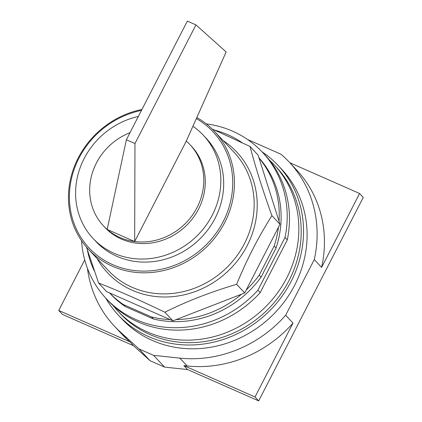 <?xml version="1.0" encoding="UTF-8"?>
<svg xmlns="http://www.w3.org/2000/svg" width="422" height="422" viewBox="0 0 422 422"><rect width="100%" height="100%" fill="white"/><g stroke="black" fill="none" stroke-linecap="round" stroke-linejoin="round"><path stroke-width="0.63" d="M129.876 341.815L133.542 345.734L150.058 360.704L164.591 367.114L153.582 355.35L139.049 348.941L120.191 331.845A119.88 109.804 136.9 0 1 114.299 326.053L121.641 333.892A119.88 109.804 -43.1 0 0 127.528 339.689L129.876 341.815L58.737 310.455L84.716 259.905M133.542 345.734L62.409 314.379L58.737 310.455M321.606 267.411A119.88 109.804 -43.1 0 0 296.692 170.055L289.355 162.217A119.88 109.804 136.9 0 1 314.269 259.567L321.606 267.411L359.591 193.492L289.851 162.75M164.591 367.114L187.547 369.54L183.876 365.621L187.141 365.969A119.88 109.804 -43.1 0 0 293.005 323.062L255.015 396.981L183.876 365.621M187.547 369.54L258.686 400.9L255.015 396.981M258.686 400.9L363.263 197.412L359.591 193.492M150.058 360.704L139.049 348.941M114.299 326.053A119.88 109.804 136.9 0 1 87.449 268.381M289.355 162.217A119.88 109.804 136.9 0 0 280.957 154.225L247.64 139.534M293.005 323.062L285.662 315.223L314.269 259.567M285.662 315.223A119.88 109.804 136.9 0 1 179.804 358.125L153.582 355.35M262.057 151.851A109.467 100.267 136.9 0 1 278.198 165.54L281.748 169.333A109.467 100.267 136.9 0 1 294.735 285.087A109.467 100.267 136.9 0 1 121.9 318.937L118.35 315.144A109.467 100.267 136.9 0 1 105.764 298.132M278.198 165.54A109.467 100.267 136.9 0 1 291.185 281.295A109.467 100.267 136.9 0 1 118.35 315.144M269.189 159.854A107.035 98.041 136.9 0 1 274.073 164.691L276.426 167.202A107.035 98.041 136.9 0 1 289.117 280.387A107.035 98.041 136.9 0 1 120.128 313.483L117.78 310.972A107.035 98.041 136.9 0 1 113.275 305.776M274.073 164.691A107.035 98.041 136.9 0 1 286.77 277.876A107.035 98.041 136.9 0 1 117.78 310.972M134.971 143.538L126.378 139.751L187.357 21.1L195.945 24.887L226.145 51.932L186.281 141.096A59.333 54.348 136.9 0 1 190.053 144.725A59.333 54.348 136.9 0 1 195.739 209.956A59.333 54.348 136.9 0 1 134.655 241.548L134.971 143.538L195.945 24.887M126.378 139.751L107.183 229.441L134.655 241.548L186.281 141.096M134.655 241.548A59.333 54.348 136.9 0 1 119.901 237.475A59.333 54.348 136.9 0 1 107.183 229.441A59.333 54.348 136.9 0 1 103.411 225.812A59.333 54.348 136.9 0 1 130.008 132.693M190.053 144.725L191.53 146.302A59.333 54.348 136.9 0 1 192.727 218.332A59.333 54.348 136.9 0 1 121.383 239.052A59.333 54.348 136.9 0 1 104.893 227.395L103.411 225.812M192.991 126.336A75.517 69.166 136.9 0 1 203.346 135.246A75.517 69.166 136.9 0 1 204.87 226.92A75.517 69.166 136.9 0 1 114.061 253.295A75.517 69.166 136.9 0 1 93.077 238.451A75.517 69.166 136.9 0 1 80.322 167.207A75.517 69.166 136.9 0 1 138.358 116.446M203.346 135.246L206.2 138.3A75.517 69.166 136.9 0 1 207.724 229.969A75.517 69.166 136.9 0 1 116.92 256.344A75.517 69.166 136.9 0 1 95.931 241.5L93.077 238.451M196.404 118.672A84.933 77.796 136.9 0 1 223.148 221.677A84.933 77.796 136.9 0 1 112.658 264.631A84.933 77.796 136.9 0 1 78.983 158.123A84.933 77.796 136.9 0 1 141.465 110.4M196.895 117.574A86.304 79.046 136.9 0 1 214.455 131.326A86.304 79.046 136.9 0 1 224.689 222.589A86.304 79.046 136.9 0 1 88.43 249.275A86.304 79.046 136.9 0 1 78.197 158.013A86.304 79.046 136.9 0 1 141.945 109.467M212.208 129.032L250.03 146.466C255.674 167.771 262.964 190.834 271.905 215.658C264.842 226.899 258.549 237.902 253.036 248.674C247.492 259.414 242.022 271.293 236.621 284.312C211.047 291.855 187.12 301.16 164.844 312.222C141.117 300.728 119.041 290.995 98.616 283.025L86.42 247.034M98.616 283.025L106.697 291.66L172.92 320.852L164.844 312.222M172.92 320.852L244.702 292.947L236.621 284.312M244.702 292.947L279.986 224.288L271.905 215.658M279.986 224.288L258.106 155.101L250.03 146.466M241.574 294.166A100.7 92.233 136.9 0 1 176.053 319.639M259.219 275.107L274.189 245.973L276.067 247.983L261.097 277.112L259.219 275.107A100.7 92.233 136.9 0 1 246.237 289.956M278.446 227.284A100.7 92.233 136.9 0 1 274.189 245.973M259.061 158.118A100.7 92.233 136.9 0 1 279.032 221.276M214.877 130.198A100.7 92.233 136.9 0 1 242.086 142.662M94.38 271.014A100.7 92.233 136.9 0 1 87.338 249.908M123.435 304.584L151.535 316.969L153.413 318.979L125.313 306.594L123.435 304.584A100.7 92.233 136.9 0 1 109.583 292.931M170.034 319.581A100.7 92.233 136.9 0 1 151.535 316.969M261.097 277.112A100.7 92.233 136.9 0 1 153.413 318.979M258.981 157.86A100.7 92.233 136.9 0 1 276.067 247.983M125.313 306.594A100.7 92.233 136.9 0 1 110.759 294.197L109.567 292.926M257.937 290.199L285.04 237.459L287.298 239.87L260.189 292.61L257.937 290.199A107.035 98.041 136.9 0 1 106.133 298.528A107.035 98.041 136.9 0 1 81.551 240.704M206.353 123.894A107.035 98.041 136.9 0 1 262.426 152.247A107.035 98.041 136.9 0 1 285.04 237.459M262.426 152.247L264.684 154.652A107.035 98.041 136.9 0 1 287.298 239.87M260.189 292.61A107.035 98.041 136.9 0 1 108.385 300.939L106.133 298.528M120.191 331.845L127.528 339.689M179.804 358.125L187.141 365.969M214.455 131.326L234.184 152.405A86.304 79.046 136.9 0 1 244.417 243.668A86.304 79.046 136.9 0 1 132.144 287.319A86.304 79.046 136.9 0 1 108.159 270.354L88.43 249.275M97.113 258.549A88.425 80.992 -43.1 0 0 132.191 290.262A88.425 80.992 -43.1 0 0 247.229 245.541A88.425 80.992 -43.1 0 0 223.132 140.605"/></g></svg>
